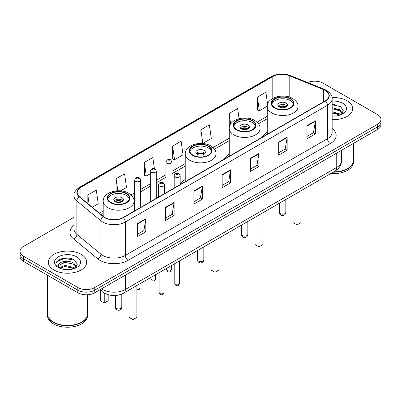 <?xml version="1.0" encoding="UTF-8"?>
<svg xmlns="http://www.w3.org/2000/svg" width="401" height="401" viewBox="0 0 401 401"><rect width="100%" height="100%" fill="white"/><g stroke="black" fill="none" stroke-linecap="round" stroke-linejoin="round"><path stroke-width="0.6" d="M185.222 179.513A21.188 12.23 0 0 0 180.179 184.53M229.262 154.094A21.188 12.23 0 0 0 224.294 159.107M267.246 132.16A21.188 12.23 0 0 0 262.284 137.172M106.3 294.103A11.99 6.922 180 0 1 102.922 292.234L102.375 291.778A7.995 5.348 129.5 0 1 100.982 289.176M69.112 258.194A15.99 9.233 0 0 0 59.754 259.307M335.086 104.636A15.99 9.233 0 0 0 332.148 104.621M73.995 217.292L23.564 246.409A11.99 6.922 0 0 0 20.05 251.307L20.05 256.525A11.99 6.922 0 0 0 23.564 261.422L77.829 292.755A11.99 6.922 0 0 0 94.791 292.755L377.436 129.568A11.99 6.922 0 0 0 380.95 124.671L380.95 122.059A11.99 6.922 0 0 1 377.436 126.957A11.99 6.922 0 0 0 380.95 122.059L380.95 119.453A11.99 6.922 0 0 0 377.436 114.556L323.171 83.223A11.99 6.922 0 0 0 307.602 82.536M20.05 251.307A11.99 6.922 0 0 0 23.564 256.199L77.829 287.532A11.99 6.922 0 0 0 94.791 287.532L94.791 290.144L377.436 126.957L94.791 290.144A11.99 6.922 0 0 1 77.829 290.144A11.99 6.922 0 0 0 94.791 290.144L94.791 292.755M23.564 256.199L23.564 258.81L77.829 290.144L23.564 258.81A11.99 6.922 0 0 1 20.05 253.913A11.99 6.922 0 0 0 23.564 258.81L23.564 261.422M347.055 100.766A19.188 11.078 0 0 0 332.058 97.553A19.188 11.078 0 0 1 347.055 100.766A19.188 11.078 0 0 1 352.674 108.601A19.188 11.078 0 0 0 347.055 100.766M81.082 254.324A19.188 11.078 0 0 0 60.17 251.923A19.188 11.078 0 0 0 48.326 262.159A19.188 11.078 0 0 0 53.945 269.988A19.188 11.078 0 0 0 74.857 272.389A19.188 11.078 0 0 0 86.701 262.159A19.188 11.078 0 0 0 81.082 254.324A19.188 11.078 0 0 0 60.17 251.923A19.188 11.078 0 0 0 48.326 262.159A19.188 11.078 0 0 0 53.945 269.988A19.188 11.078 0 0 0 74.857 272.389A19.188 11.078 0 0 0 86.701 262.159A19.188 11.078 0 0 0 81.082 254.324M325.206 90.405A12.792 7.383 180 0 1 328.95 95.623A12.792 7.383 180 0 1 325.206 100.846L123.057 217.558A12.792 7.383 180 0 1 103.533 216.57L79.508 196.761A12.792 7.383 180 0 1 77.192 192.525A12.792 7.383 180 0 1 80.937 187.302L272.8 76.531A12.792 7.383 180 0 1 289.186 75.704L323.497 89.573A12.792 7.383 180 0 1 325.206 90.405M325.432 90.27A13.113 7.569 0 0 0 323.682 89.423L289.367 75.553A13.113 7.569 0 0 0 272.575 76.401L80.711 187.172A13.113 7.569 0 0 0 79.243 196.866L103.268 216.675A13.113 7.569 0 0 0 123.282 217.688L325.432 100.977A13.113 7.569 0 0 0 325.432 90.27M137.358 223.628L137.358 236.685L145.834 231.788L145.834 218.73L137.358 223.628M137.358 234.364L143.889 230.595L145.804 219.167A3.198 1.845 -120 0 0 145.834 218.73M143.829 230.63L145.834 231.788M165.623 207.312L165.623 220.365L174.099 215.467L174.099 202.415L165.623 207.312M165.623 218.049L172.154 214.279L174.064 202.846A3.198 1.845 -120 0 0 174.099 202.415M172.094 214.309L174.099 215.467M193.889 190.991L193.889 204.044L202.365 199.152L202.365 186.094L193.889 190.991M193.889 201.728L200.415 197.959L202.33 186.53A3.198 1.845 -120 0 0 202.365 186.094M200.36 197.994L202.365 199.152M306.945 125.719L306.945 138.771L315.427 133.879L315.427 120.821L306.945 125.719M306.945 136.455L313.477 132.686L315.392 121.257A3.198 1.845 -120 0 0 315.427 120.821M313.417 132.716L315.427 133.879M278.68 142.034L278.68 155.092L287.161 150.195L287.161 137.142L278.68 142.034M278.68 152.776L285.211 149.002L287.126 137.573A3.198 1.845 -120 0 0 287.161 137.142M285.156 149.037L287.161 150.195M250.414 158.355L250.414 171.407L258.896 166.515L258.896 153.458L250.414 158.355M250.414 169.092L256.946 165.322L258.861 153.894A3.198 1.845 -120 0 0 258.896 153.458M256.891 165.357L258.896 166.515M222.149 174.671L222.149 187.728L230.63 182.831L230.63 169.778L222.149 174.671M222.149 185.412L228.68 181.643L230.595 170.209A3.198 1.845 -120 0 0 230.63 169.778M228.625 181.673L230.63 182.831M332.148 119.648A19.188 11.078 0 0 0 352.674 108.601A19.188 11.078 0 0 1 332.148 119.648M94.791 287.532L377.436 124.345A11.99 6.922 0 0 0 380.95 119.453M120.631 190.851L126.495 187.462L124.581 173.823L116.1 178.721L116.1 190.896M92.225 207.247L98.23 203.783L96.315 190.144L87.834 195.036L87.834 203.628M200.896 129.764L202.811 143.403L211.287 138.51L209.377 124.866L200.896 129.764L201.031 142.741M239.061 118.666L237.638 108.551L229.161 113.448L229.297 126.42M267.597 104.305L265.903 92.23L257.427 97.127L257.562 110.105M154.405 168.61L152.846 157.508L144.365 162.4L144.5 175.377M172.63 146.084L174.545 159.723L183.026 154.826L181.112 141.187L172.63 146.084L172.766 159.057M174.545 159.723L172.63 159.007M202.811 143.403L200.896 142.691M229.532 126.51L229.161 126.37M229.161 113.448L230.65 124.044M257.427 97.127L259.342 110.766L267.261 106.195M259.342 110.766L257.427 110.049M144.365 162.4L146.28 176.039L150.3 173.723M146.28 176.039L144.365 175.327M116.1 178.721L117.794 190.776M87.834 195.036L89.197 204.756M333.727 171.869A19.985 11.539 0 0 0 347.617 168.49A19.985 11.539 0 0 0 353.471 160.33L353.471 143.403M333.647 171.914A19.784 11.423 0 0 0 347.477 168.57A19.784 11.423 0 0 0 347.547 168.53M333.166 172.194A19.985 11.539 0 0 0 353.471 160.656A19.985 11.539 0 0 0 353.471 160.49M330.8 173.558A19.985 11.539 0 0 0 353.471 162.124L353.471 160.656M332.148 115.979L334.349 116.11M332.148 111.834L339.878 113.924L340.93 114.776M332.148 112.871L340.068 115.092M332.148 107.689L339.878 109.779L342.469 113.368M332.148 108.726L339.878 110.816L342.269 113.638M332.148 116.084A13.032 7.524 0 0 0 342.7 113.919A13.032 7.524 0 0 0 342.7 103.278A13.032 7.524 0 0 0 332.148 101.112M341.241 114.646L343.281 110.636L340.7 106.746L332.148 104.415M332.148 104.816L340.524 106.626M332.148 108.962L337.637 109.674M332.148 113.107L337.637 113.819M290.269 98.952A10.792 6.231 0 0 0 278.51 97.603A10.792 6.231 0 0 0 271.843 103.358A10.792 6.231 0 0 0 275.006 107.764A10.792 6.231 0 0 0 286.77 109.117A10.792 6.231 0 0 0 293.432 103.358A10.792 6.231 0 0 0 290.269 98.952M293.337 104.175A10.792 6.231 0 0 0 290.269 100.586A10.792 6.231 0 0 0 279.171 99.092A10.792 6.231 0 0 0 271.938 104.175M293.041 195.362L293.041 222.615L296.996 224.901L300.956 222.615L300.956 190.791M296.996 224.901L296.996 193.076M286.028 103.032A4.797 2.767 0 0 0 280.8 102.435A4.797 2.767 0 0 0 277.843 104.992A4.797 2.767 0 0 0 279.246 106.952A4.797 2.767 0 0 0 284.474 107.548A4.797 2.767 0 0 0 287.432 104.992A4.797 2.767 0 0 0 286.028 103.032M287.006 106.135A4.797 2.767 0 0 0 286.028 105.318A4.797 2.767 0 0 0 278.269 106.135M278.76 106.626A6.396 3.694 180 0 1 286.234 106.506L286.234 106.826M279.286 106.972A5.594 3.233 180 0 1 285.652 106.841L286.234 106.506M285.562 107.187L285.652 106.841M81.573 322.088A19.784 11.423 0 0 1 81.503 322.128A19.784 11.423 0 0 1 53.523 322.128L53.383 322.048A19.985 11.539 0 0 0 81.649 322.048A19.985 11.539 0 0 0 87.498 313.888L87.498 294.745M47.529 314.048A19.985 11.539 0 0 0 47.529 314.214A19.985 11.539 0 0 0 53.383 322.374A19.985 11.539 0 0 0 75.162 324.875A19.985 11.539 0 0 0 87.498 314.214A19.985 11.539 0 0 0 87.498 314.048M47.529 314.214L47.529 315.682A19.985 11.539 0 0 0 53.383 323.843A19.985 11.539 0 0 0 75.162 326.344A19.985 11.539 0 0 0 87.498 315.682L87.498 314.214M65.333 269.577L68.376 269.662M59.353 267.662L65.178 265.442L73.904 267.482L74.962 268.334M59.889 268.219L65.178 266.48L74.095 268.65M59.448 268.068L58.511 265.878A9.038 5.218 0 0 0 59.97 268.294M76.501 266.926L73.904 263.337C68.481 259.292 57.318 261.788 58.511 265.878L58.476 265.477M58.536 266.003L58.787 265.332L65.178 262.334L73.904 264.374L76.295 267.191M75.268 268.204L77.313 264.194L74.726 260.304C65.584 253.728 49.333 262.389 58.716 267.703L59.183 267.988M76.731 256.835A13.032 7.524 0 0 0 58.3 256.835A13.032 7.524 0 0 0 58.3 267.477A13.032 7.524 0 0 0 76.731 267.477A13.032 7.524 0 0 0 76.731 256.835M47.529 275.256L47.529 313.888A19.985 11.539 0 0 0 53.383 322.048L53.523 322.128M56.812 261.612L64.466 258.47L74.551 260.184M61.594 263.136L64.466 262.615L71.664 263.231M61.594 267.282L64.466 266.76L71.664 267.377M252.279 120.886A10.792 6.231 0 0 0 240.52 119.533A10.792 6.231 0 0 0 233.858 125.292A10.792 6.231 0 0 0 237.016 129.698A10.792 6.231 0 0 0 248.78 131.047A10.792 6.231 0 0 0 255.442 125.292A10.792 6.231 0 0 0 252.279 120.886M255.347 126.109A10.792 6.231 0 0 0 252.279 122.521A10.792 6.231 0 0 0 241.181 121.022A10.792 6.231 0 0 0 233.948 126.109M255.051 217.292L255.051 244.55L259.006 246.836L262.966 244.55L262.966 212.72M259.006 246.836L259.006 215.006M248.044 124.967A4.797 2.767 0 0 0 242.816 124.365A4.797 2.767 0 0 0 239.853 126.927A4.797 2.767 0 0 0 241.257 128.881A4.797 2.767 0 0 0 246.485 129.483A4.797 2.767 0 0 0 249.447 126.927A4.797 2.767 0 0 0 248.044 124.967M249.021 128.064A4.797 2.767 0 0 0 248.044 127.252A4.797 2.767 0 0 0 240.279 128.064M240.775 128.556A6.396 3.694 180 0 1 248.244 128.44L248.244 128.756M241.297 128.906A5.594 3.233 180 0 1 247.668 128.771L248.244 128.44M247.572 129.122L247.668 128.771M208.244 146.31A10.792 6.231 0 0 0 196.485 144.961A10.792 6.231 0 0 0 189.818 150.716A10.792 6.231 0 0 0 192.981 155.122A10.792 6.231 0 0 0 204.746 156.475A10.792 6.231 0 0 0 211.407 150.716A10.792 6.231 0 0 0 208.244 146.31M211.312 151.533A10.792 6.231 0 0 0 208.244 147.944A10.792 6.231 0 0 0 197.147 146.445A10.792 6.231 0 0 0 189.914 151.533M211.016 242.715L211.016 269.973L214.971 272.259L218.931 269.973L218.931 238.149M214.971 272.259L214.971 240.43M204.004 150.39A4.797 2.767 0 0 0 198.776 149.789A4.797 2.767 0 0 0 195.818 152.35A4.797 2.767 0 0 0 197.222 154.305A4.797 2.767 0 0 0 202.45 154.906A4.797 2.767 0 0 0 205.412 152.35A4.797 2.767 0 0 0 204.004 150.39M204.981 153.493A4.797 2.767 0 0 0 204.004 152.676A4.797 2.767 0 0 0 196.244 153.493M196.736 153.979A6.396 3.694 180 0 1 204.209 153.864L204.209 154.185M197.262 154.33A5.594 3.233 180 0 1 203.628 154.195L204.209 153.864M203.538 154.545L203.628 154.195M126.22 193.668A10.792 6.231 0 0 0 114.46 192.315A10.792 6.231 0 0 0 107.794 198.074A10.792 6.231 0 0 0 110.957 202.48A10.792 6.231 0 0 0 122.721 203.828A10.792 6.231 0 0 0 129.383 198.074A10.792 6.231 0 0 0 126.22 193.668M129.287 198.891A10.792 6.231 0 0 0 126.22 195.297A10.792 6.231 0 0 0 115.122 193.803A10.792 6.231 0 0 0 107.889 198.891M128.992 290.073L128.992 317.331L132.947 319.617L136.906 317.331L136.906 285.502M132.947 319.617L132.947 287.788M100.275 290.053L100.275 300.75L104.23 303.036L108.185 300.75L108.185 294.765M104.23 303.036L104.23 293.141M121.979 197.748A4.797 2.767 0 0 0 116.751 197.147A4.797 2.767 0 0 0 113.794 199.703A4.797 2.767 0 0 0 115.197 201.663A4.797 2.767 0 0 0 120.425 202.264A4.797 2.767 0 0 0 123.388 199.703A4.797 2.767 0 0 0 121.979 197.748M122.957 200.846A4.797 2.767 0 0 0 121.979 200.029A4.797 2.767 0 0 0 114.22 200.846M114.711 201.337A6.396 3.694 180 0 1 122.185 201.222L122.185 201.538M115.237 201.688A5.594 3.233 180 0 1 121.608 201.553L122.185 201.222M121.513 201.898L121.608 201.553M101.628 288.805A15.99 9.233 0 0 0 102.706 289.492A15.99 9.233 0 0 0 125.318 289.492L336.735 167.428A15.99 9.233 0 0 0 341.421 160.901C341.537 164.866 339.421 168.265 335.081 171.087L123.658 293.151A7.995 4.617 60 0 0 125.318 289.492L125.318 275.131M336.735 153.067L336.735 167.428A7.995 4.617 60 0 1 335.081 171.087M377.436 129.568L377.436 124.345M77.829 292.755L77.829 287.532M332.148 128.52A19.985 11.539 180 0 1 330.294 143.603L128.145 260.314A3.995 2.306 60 0 1 125.318 255.417L327.467 138.706A15.99 9.233 0 0 0 332.148 132.18L332.148 98.756A15.99 9.233 180 0 1 327.467 105.288A3.995 2.306 -120 0 0 325.432 100.977M128.145 260.314A19.985 11.539 180 0 1 99.879 260.314A19.985 11.539 180 0 1 97.638 258.77L73.614 238.961A19.985 11.539 180 0 1 73.995 225.417M102.706 255.417A15.99 9.233 0 0 0 125.318 255.417L125.318 221.994A15.99 9.233 180 0 1 100.912 220.766L76.887 200.951A15.99 9.233 180 0 1 73.995 195.658L73.995 229.081A15.99 9.233 0 0 0 76.887 234.374L100.912 254.184A15.99 9.233 0 0 0 102.706 255.417M332.148 98.756C332.68 96.26 330.845 93.473 326.64 90.4L324.534 89.383A3.995 1.87 112 0 0 323.682 89.423M324.534 89.383L290.224 75.508C283.602 73.167 277.317 73.508 271.367 76.531A3.995 2.306 60 0 1 272.575 76.401M80.711 187.172A3.995 2.306 -120 0 0 79.503 187.302C75.358 190.285 73.518 193.071 73.995 195.658M79.243 196.866A3.995 2.672 129.5 0 0 76.887 200.951L76.887 234.374A3.995 2.672 -50.5 0 1 73.614 238.961M290.224 75.508A3.995 1.87 112 0 0 289.367 75.553M103.268 216.675A3.995 2.672 129.5 0 0 100.912 220.766L100.912 254.184A3.995 2.672 -50.5 0 1 97.638 258.77M123.282 217.688A3.995 2.306 60 0 1 125.318 221.994L327.467 105.288L327.467 138.706A3.995 2.306 60 0 0 330.294 143.603M80.937 187.302L80.937 197.944M323.497 89.573L323.497 101.834M289.186 75.704L289.186 97.002M298.745 116.125L298.028 115.834M272.8 76.531L272.8 98.385M267.246 116.295L257.066 122.175M229.262 138.225L213.026 147.598M185.222 163.648L171.954 171.312M165.959 174.771L156.295 180.35M150.3 183.813L140.636 189.392M134.641 192.851L131.002 194.951M103.197 211.006L99.423 213.187M222.149 175.087L230.595 170.209M250.414 158.766L258.861 153.894M278.68 142.45L287.126 137.573M306.945 126.13L315.392 121.257M193.889 191.407L202.33 186.53M165.623 207.723L174.064 202.846M137.358 224.044L145.804 219.167M274.58 108.009A11.393 6.576 0 0 0 290.695 108.009A11.393 6.576 0 0 0 290.695 98.711A11.393 6.576 0 0 0 274.58 98.711A11.393 6.576 0 0 0 274.58 108.009M298.028 116.536L298.028 106.626A15.388 8.887 180 0 1 288.525 114.831A15.388 8.887 180 0 1 271.758 112.907A15.388 8.887 180 0 1 267.246 106.626L267.246 134.31M280.374 213.673A3.198 1.845 180 0 1 279.442 212.37A3.198 3.198 0 0 0 284.239 215.136A3.198 3.198 0 0 0 285.838 212.37A3.198 1.845 180 0 1 284.9 213.673A3.198 1.845 180 0 1 280.374 213.673M236.595 129.944A11.393 6.576 0 0 0 252.705 129.944A11.393 6.576 0 0 0 252.705 120.641A11.393 6.576 0 0 0 236.595 120.641A11.393 6.576 0 0 0 236.595 129.944M260.038 138.47L260.038 128.556A15.388 8.887 180 0 1 250.54 136.766A15.388 8.887 180 0 1 233.768 134.836A15.388 8.887 180 0 1 229.262 128.556L229.262 156.24M242.389 235.608A3.198 1.845 180 0 1 241.452 234.299A3.198 3.198 0 0 0 246.249 237.071A3.198 3.198 0 0 0 247.848 234.299A3.198 1.845 180 0 1 246.911 235.608A3.198 1.845 180 0 1 242.389 235.608M192.555 155.367A11.393 6.576 0 0 0 208.67 155.367A11.393 6.576 0 0 0 208.67 146.064A11.393 6.576 0 0 0 192.555 146.064A11.393 6.576 0 0 0 192.555 155.367M216.004 163.894L216.004 153.979A15.388 8.887 180 0 1 206.5 162.189A15.388 8.887 180 0 1 189.733 160.265A15.388 8.887 180 0 1 185.222 153.979L185.222 181.663M198.35 261.031A3.198 1.845 180 0 1 197.417 259.728A3.198 3.198 0 0 0 202.214 262.495A3.198 3.198 0 0 0 203.813 259.728A3.198 1.845 180 0 1 202.876 261.031A3.198 1.845 180 0 1 198.35 261.031M110.531 202.726A11.393 6.576 0 0 0 126.646 202.726A11.393 6.576 0 0 0 126.646 193.422A11.393 6.576 0 0 0 110.531 193.422A11.393 6.576 0 0 0 110.531 202.726M133.979 211.252L133.979 201.337A15.388 8.887 180 0 1 124.475 209.548A15.388 8.887 180 0 1 107.709 207.618A15.388 8.887 180 0 1 103.197 201.337L103.197 216.294M116.325 308.389A3.198 1.845 180 0 1 115.393 307.081A3.198 3.198 0 0 0 120.19 309.853A3.198 3.198 0 0 0 121.789 307.081A3.198 1.845 180 0 1 120.851 308.389A3.198 1.845 180 0 1 116.325 308.389M179.578 283.472C178.791 285.627 177.563 286.259 175.899 285.362L174.781 283.472A2.396 1.383 0 0 0 175.488 284.449A2.396 1.383 0 0 0 178.099 284.75A2.396 1.383 0 0 0 179.578 283.472L179.578 260.866M175.062 176.991A2.997 1.729 180 0 1 174.184 175.763C174.951 173.307 176.52 172.595 178.886 173.628L180.179 175.763A2.997 1.729 180 0 1 178.33 177.362A2.997 1.729 180 0 1 175.062 176.991M177.889 173.723A0.997 0.576 0 0 0 176.475 173.723A0.997 0.576 0 0 0 176.475 174.54A0.997 0.576 0 0 0 177.889 174.54A0.997 0.576 0 0 0 177.889 173.723M163.919 292.509C163.132 294.665 161.904 295.296 160.24 294.404L159.127 292.509A2.396 1.383 0 0 0 159.829 293.487A2.396 1.383 0 0 0 162.44 293.788A2.396 1.383 0 0 0 163.919 292.509L163.919 269.903M159.403 186.029A2.997 1.729 180 0 1 158.525 184.806C159.292 182.345 160.861 181.633 163.227 182.666L164.52 184.806A2.997 1.729 180 0 1 162.671 186.405A2.997 1.729 180 0 1 159.403 186.029M162.23 182.766A0.997 0.576 0 0 0 160.816 182.766A0.997 0.576 0 0 0 160.816 183.583A0.997 0.576 0 0 0 162.23 183.583A0.997 0.576 0 0 0 162.23 182.766M167.262 270.66A2.396 1.383 0 0 0 169.874 270.961A2.396 1.383 0 0 0 171.357 269.683C170.565 271.838 169.337 272.469 167.673 271.572L166.56 269.683A2.396 1.383 0 0 0 167.262 270.66M171.954 189.327L171.954 161.974A2.997 1.729 180 0 1 170.104 163.578A2.997 1.729 180 0 1 166.836 163.202A2.997 1.729 180 0 1 165.959 161.974L165.959 192.786M168.25 160.751A0.997 0.576 0 0 0 169.663 160.751A0.997 0.576 0 0 0 169.663 159.939A0.997 0.576 0 0 0 168.25 159.939A0.997 0.576 0 0 0 168.25 160.751M151.603 279.697A2.396 1.383 0 0 0 154.215 279.998A2.396 1.383 0 0 0 155.698 278.72C154.906 280.875 153.678 281.507 152.014 280.615L150.901 278.72A2.396 1.383 0 0 0 151.603 279.697M156.295 198.365L156.295 171.016A2.997 1.729 180 0 1 154.445 172.615A2.997 1.729 180 0 1 151.177 172.24A2.997 1.729 180 0 1 150.3 171.016L150.3 201.828M152.591 169.793A0.997 0.576 0 0 0 154.004 169.793A0.997 0.576 0 0 0 154.004 168.976A0.997 0.576 0 0 0 152.591 168.976A0.997 0.576 0 0 0 152.591 169.793M136.906 289.081A2.396 1.383 0 0 0 140.039 287.763L139.743 288.84L139.057 289.567L136.906 289.888M140.636 207.407L140.636 180.059A2.997 1.729 180 0 1 138.786 181.658A2.997 1.729 180 0 1 135.518 181.282A2.997 1.729 180 0 1 134.641 180.059L134.641 210.866M136.931 178.831A0.997 0.576 0 0 0 138.345 178.831A0.997 0.576 0 0 0 138.345 178.019A0.997 0.576 0 0 0 136.931 178.019A0.997 0.576 0 0 0 136.931 178.831M123.658 293.151C117.227 296.384 110.791 296.384 104.36 293.151L102.375 291.778M341.421 160.901L341.421 150.365M271.367 76.531L79.503 187.302M267.246 118.726L258.48 123.789M229.262 140.656L214.445 149.212M185.222 166.084L171.954 173.743M165.959 177.207L156.295 182.786M150.3 186.244L140.636 191.823M134.641 195.287L132.42 196.57M103.197 213.437L101.162 214.615M298.028 106.626C298.364 103.914 296.585 101.212 292.69 98.511C283.617 92.897 266.715 97.403 267.246 106.626M285.838 199.518L285.838 212.37M279.442 203.212L279.442 212.37M260.038 128.556C260.374 125.849 258.6 123.142 254.705 120.445C245.633 114.831 228.725 119.333 229.262 128.556M247.848 221.452L247.848 234.299M241.452 225.141L241.452 234.299M216.004 153.979C216.339 151.272 214.56 148.565 210.665 145.869C201.593 140.255 184.691 144.756 185.222 153.979M203.813 246.876L203.813 259.728M197.417 250.57L197.417 259.728M133.979 201.337C134.315 198.625 132.536 195.924 128.641 193.222C119.568 187.608 102.666 192.114 103.197 201.337M121.789 294.073L121.789 307.081M115.393 295.527L115.393 307.081M174.781 283.472L174.781 263.632M174.184 188.039L174.184 175.763M180.179 184.575L180.179 175.763M159.127 292.509L159.127 272.675M158.525 197.076L158.525 184.806M164.52 193.618L164.52 184.806M171.357 269.683L171.357 265.612M171.954 161.974L170.661 159.839C168.921 158.58 167.357 159.297 165.959 161.974M166.56 269.683L166.56 268.384M155.698 278.72L155.698 274.655M156.295 171.016L155.002 168.876C153.262 167.623 151.698 168.335 150.3 171.016M150.901 278.72L150.901 277.422M140.039 287.763L140.039 283.692M140.636 180.059L139.342 177.919C137.608 176.661 136.039 177.377 134.641 180.059"/></g></svg>
